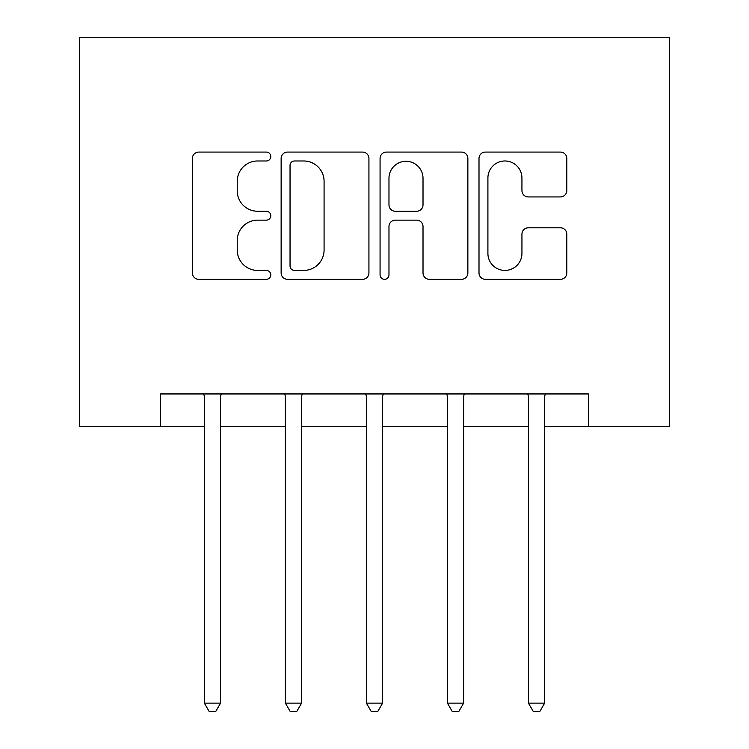 <?xml version="1.0" encoding="UTF-8"?>
<svg xmlns="http://www.w3.org/2000/svg" width="749" height="749" viewBox="0 0 749 749"><rect width="100%" height="100%" fill="white"/><g stroke="black" fill="none" stroke-linecap="round" stroke-linejoin="round"><path stroke-width="1.12" d="M270.792 156.532A4.457 4.457 0 0 0 266.344 152.075L198.747 152.075A6.367 6.367 0 0 0 192.381 158.442L192.381 272.954A6.367 6.367 0 0 0 198.747 279.321L266.344 279.321A4.457 4.457 0 0 0 270.792 274.864A4.457 4.457 0 0 0 266.344 270.417L257.59 270.417A20.363 20.363 0 0 1 237.236 250.054L237.236 240.513A20.363 20.363 0 0 1 257.59 220.15L266.344 220.15A4.457 4.457 0 0 0 270.792 215.693A4.457 4.457 0 0 0 266.344 211.246L257.59 211.246A20.363 20.363 0 0 1 237.236 190.883L237.236 181.342A20.363 20.363 0 0 1 257.59 160.979L266.344 160.979A4.457 4.457 0 0 0 270.792 156.532M560.439 196.931A6.367 6.367 0 0 0 566.796 190.564L566.796 158.442A6.367 6.367 0 0 0 560.439 152.075L485.361 152.075A6.367 6.367 0 0 0 479.004 158.442L479.004 272.954A6.367 6.367 0 0 0 485.361 279.321L560.439 279.321A6.367 6.367 0 0 0 566.796 272.954L566.796 234.147A6.367 6.367 0 0 0 560.439 227.79L528.307 227.79A6.367 6.367 0 0 0 521.941 234.147L521.941 253.396A17.021 17.021 0 0 1 504.929 270.417A17.021 17.021 0 0 1 487.908 253.396L487.908 178A17.021 17.021 0 0 1 504.929 160.979A17.021 17.021 0 0 1 521.941 178L521.941 190.564A6.367 6.367 0 0 0 528.307 196.931L560.439 196.931M160.604 426.35L160.604 393.946L588.396 393.946L588.396 426.35L669.419 426.35L669.419 37.45L79.581 37.45L79.581 426.35L204.355 426.35M368.929 158.442A6.367 6.367 0 0 0 362.572 152.075L287.494 152.075A6.367 6.367 0 0 0 281.137 158.442L281.137 272.954A6.367 6.367 0 0 0 287.494 279.321L362.572 279.321A6.367 6.367 0 0 0 368.929 272.954L368.929 158.442M386.428 152.075L461.506 152.075A6.367 6.367 0 0 1 467.863 158.442L467.863 272.954A6.367 6.367 0 0 1 461.506 279.321L429.374 279.321A6.367 6.367 0 0 1 423.016 272.954L423.016 226.516A6.367 6.367 0 0 0 416.65 220.15L395.341 220.15A6.367 6.367 0 0 0 388.974 226.516L388.974 274.864A4.457 4.457 0 0 1 384.518 279.321A4.457 4.457 0 0 1 380.071 274.864L380.071 158.442A6.367 6.367 0 0 1 386.428 152.075M220.562 426.35L285.378 426.35M301.585 426.35L366.401 426.35M382.599 426.35L447.415 426.35M463.622 426.35L528.438 426.35M544.645 426.35L588.396 426.35M294.497 160.979A4.457 4.457 0 0 0 290.041 165.435L290.041 265.961A4.457 4.457 0 0 0 294.497 270.417L303.719 270.417A20.363 20.363 0 0 0 324.083 250.054L324.083 181.342A20.363 20.363 0 0 0 303.719 160.979L294.497 160.979M423.016 178.318A17.021 17.021 0 0 0 405.995 161.297A17.021 17.021 0 0 0 388.974 178.318L388.974 204.88A6.367 6.367 0 0 0 395.341 211.246L416.65 211.246A6.367 6.367 0 0 0 423.016 204.88L423.016 178.318M221.358 393.946L221.03 394.77A6.479 6.479 0 0 0 220.562 397.185L220.562 703.124L204.355 703.124L204.355 397.185A6.479 6.479 0 0 0 203.887 394.77L203.559 393.946M220.562 703.124L215.693 711.55L209.214 711.55L204.355 703.124M302.381 393.946L302.053 394.77A6.479 6.479 0 0 0 301.585 397.185L301.585 703.124L285.378 703.124L285.378 397.185A6.479 6.479 0 0 0 284.91 394.77L284.573 393.946M301.585 703.124L296.716 711.55L290.238 711.55L285.378 703.124M383.404 393.946L383.067 394.77A6.479 6.479 0 0 0 382.599 397.185L382.599 703.124L366.401 703.124L366.401 397.185A6.479 6.479 0 0 0 365.933 394.77L365.596 393.946M382.599 703.124L377.739 711.55L371.261 711.55L366.401 703.124M464.427 393.946L464.09 394.77A6.479 6.479 0 0 0 463.622 397.185L463.622 703.124L447.415 703.124L447.415 397.185A6.479 6.479 0 0 0 446.947 394.77L446.619 393.946M463.622 703.124L458.762 711.55L452.284 711.55L447.415 703.124M545.441 393.946L545.113 394.77A6.479 6.479 0 0 0 544.645 397.185L544.645 703.124L528.438 703.124L528.438 397.185A6.479 6.479 0 0 0 527.97 394.77L527.642 393.946M544.645 703.124L539.786 711.55L533.307 711.55L528.438 703.124"/></g></svg>
